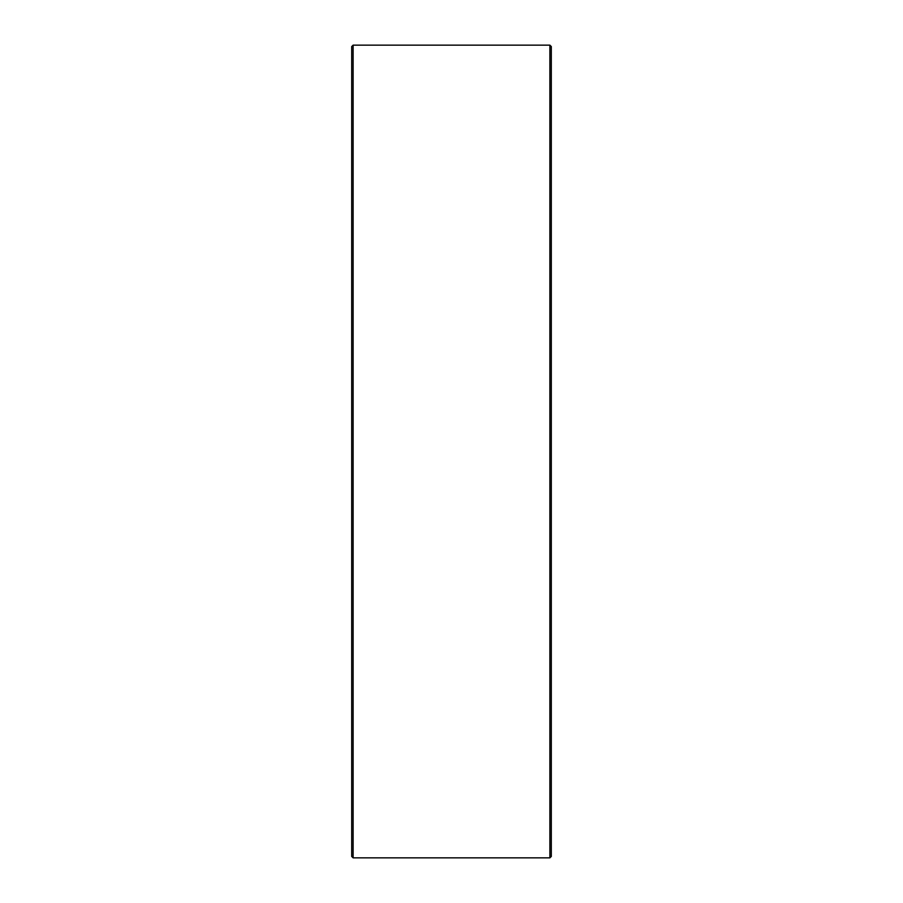 <?xml version="1.0" encoding="UTF-8"?>
<svg xmlns="http://www.w3.org/2000/svg" width="903" height="903" viewBox="0 0 903 903"><rect width="100%" height="100%" fill="white"/><g stroke="black" fill="none" stroke-linecap="round" stroke-linejoin="round"><path stroke-width="1.35" d="M351.696 856.428L351.696 46.572L353.118 45.15L353.118 857.85L351.696 856.428M549.882 45.15L551.304 46.572L551.304 856.428L549.882 857.85L549.882 45.15L353.118 45.15M549.882 857.85L353.118 857.85"/></g></svg>
